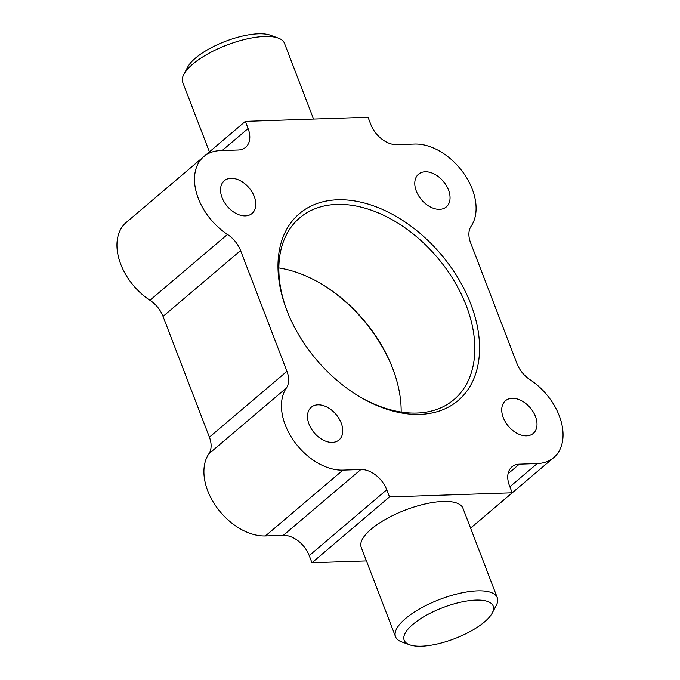 <?xml version="1.0" encoding="UTF-8"?>
<svg xmlns="http://www.w3.org/2000/svg" width="680" height="680" viewBox="0 0 680 680"><rect width="100%" height="100%" fill="white"/><g stroke="black" fill="none" stroke-linecap="round" stroke-linejoin="round"><path stroke-width="1.02" d="M526.575 435.854A21.454 14.271 -130.3 0 1 505.469 422.118A21.454 14.271 -130.3 0 1 505.487 400.724A21.454 14.271 -130.3 0 1 512.159 398.301A21.454 14.271 -130.3 0 1 533.264 412.037A21.454 14.271 -130.3 0 1 533.256 433.432A21.454 14.271 -130.3 0 1 526.575 435.854M337.586 199.784A122.604 81.566 -130.3 0 1 470.781 303.986A122.604 81.566 -130.3 0 1 419.959 414.383A122.604 81.566 -130.3 0 1 359.397 396.559A122.604 81.566 -130.3 0 1 287.343 311.678A122.604 81.566 -130.3 0 1 337.586 199.784M425.204 171.776A21.454 14.271 -130.3 0 1 446.31 185.521A21.454 14.271 -130.3 0 1 446.301 206.916A21.454 14.271 -130.3 0 1 439.62 209.338A21.454 14.271 -130.3 0 1 418.514 195.594A21.454 14.271 -130.3 0 1 418.531 174.199A21.454 14.271 -130.3 0 1 425.204 171.776M317.917 404.838A21.454 14.271 -130.3 0 1 339.023 418.582A21.454 14.271 -130.3 0 1 339.014 439.977A21.454 14.271 -130.3 0 1 332.333 442.391A21.454 14.271 -130.3 0 1 311.227 428.655A21.454 14.271 -130.3 0 1 311.245 407.26A21.454 14.271 -130.3 0 1 317.917 404.838M222.173 150.535L248.098 128.529L245.352 121.38L368.033 117.249L370.778 124.397A23.843 15.861 -130.3 0 0 396.678 144.661L414.57 144.058A53.133 35.343 49.7 0 1 472.285 189.219A53.133 35.343 -130.3 0 1 471.121 226.227A23.843 15.861 -130.3 0 0 470.602 242.837L516.962 363.596A23.843 15.861 -130.3 0 0 530.052 379.746A53.133 35.343 -130.3 0 1 559.24 415.735A53.133 35.343 49.7 0 1 553.75 457.581A53.133 35.343 49.7 0 1 537.217 463.573L519.325 464.177L508.045 473.748M248.098 128.529A23.843 15.861 -130.3 0 1 245.633 147.305A23.843 15.861 -130.3 0 1 238.221 149.999L220.328 150.603A53.133 35.343 49.7 0 0 203.787 156.595A53.133 35.343 49.7 0 0 198.305 198.441A53.133 35.343 -130.3 0 0 227.486 234.43A23.843 15.861 -130.3 0 1 240.584 250.58L163.038 316.404A23.843 15.861 49.7 0 0 149.948 300.254A53.133 35.343 -130.3 0 1 120.759 264.265A53.133 35.343 -130.3 0 1 126.251 222.419L203.787 156.595M470.577 528.122L512.193 492.796L389.512 496.927L311.967 562.751L309.221 555.602A23.843 15.861 49.7 0 0 283.322 535.338L265.429 535.942A53.133 35.343 -130.3 0 1 207.714 490.781A53.133 35.343 -130.3 0 1 208.879 453.772A23.843 15.861 49.7 0 0 209.397 437.163L286.943 371.339L240.584 250.58M286.943 371.339A23.843 15.861 -130.3 0 1 286.416 387.949L208.879 453.772M283.322 535.338L360.868 469.514L342.975 470.118A53.133 35.343 49.7 0 1 285.26 424.957A53.133 35.343 -130.3 0 1 286.416 387.949M360.868 469.514A23.843 15.861 -130.3 0 1 386.767 489.77L309.221 555.602M389.512 496.927L386.767 489.77M512.193 492.796L509.447 485.639A23.843 15.861 -130.3 0 1 511.904 466.863A23.843 15.861 -130.3 0 1 519.325 464.177M230.971 178.321A21.454 14.271 -130.3 0 1 252.076 192.057A21.454 14.271 -130.3 0 1 252.059 213.452A21.454 14.271 -130.3 0 1 245.386 215.874A21.454 14.271 -130.3 0 1 224.273 202.13A21.454 14.271 -130.3 0 1 224.29 180.736A21.454 14.271 -130.3 0 1 230.971 178.321M392.351 367.565A122.604 81.566 49.7 0 0 321.308 283.866M553.75 457.581L476.212 523.404A53.133 35.343 -130.3 0 1 474.997 524.365M311.967 562.751L366.435 560.915M209.397 437.163L163.038 316.404M245.352 121.38L205.003 155.635M497.275 597.66L462.952 508.249A54.493 18.972 159 0 0 425.178 503.956A54.493 18.972 159 0 0 371.186 529.15A54.493 18.972 159 0 0 361.207 547.298L395.53 636.718A54.493 18.972 -21 0 1 405.51 618.571A54.493 18.972 -21 0 1 459.502 593.368A54.493 18.972 -21 0 1 497.275 597.66A54.493 18.972 -21 0 1 496.162 605.642L492.226 613.045A47.677 16.601 159 0 0 468.154 600.814A47.677 16.601 159 0 0 412.913 624.359A47.677 16.601 159 0 0 409.572 644.776A47.677 16.601 159 0 0 484.475 621.945A47.677 16.601 159 0 0 492.226 613.045M358.692 396.134A119.204 79.297 49.7 0 0 416.874 413.049A119.204 79.297 49.7 0 0 453.976 399.611A119.204 79.297 49.7 0 0 454.044 280.747A119.204 79.297 49.7 0 0 336.787 204.417A119.204 79.297 49.7 0 0 299.693 217.863A119.204 79.297 49.7 0 0 287.649 312.435M278.834 267.945A119.204 79.297 -130.3 0 1 321.997 284.282A119.204 79.297 -130.3 0 1 392.054 366.809A119.204 79.297 -130.3 0 1 401.166 412.054M313.565 119.085L284.469 43.282A54.493 18.972 159 0 0 278.307 38.097A54.493 18.972 159 0 0 192.703 64.184A54.493 18.972 159 0 0 183.838 74.358A54.493 18.972 159 0 0 182.725 82.34L209.423 151.878M409.572 644.776L401.693 641.903A54.493 18.972 -21 0 1 395.53 636.718M183.838 74.358L187.773 66.954A47.677 16.601 -21 0 1 195.525 58.055A47.677 16.601 -21 0 1 270.427 35.224L278.307 38.097M509.881 486.778L537.217 463.573M342.975 470.118L265.429 535.942M149.948 300.254L227.486 234.43"/></g></svg>
